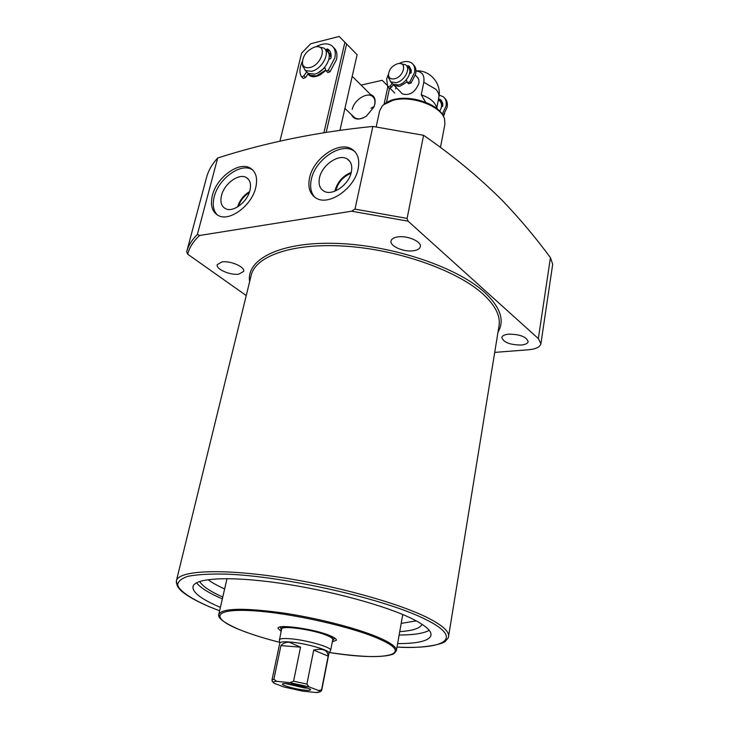 <?xml version="1.0" encoding="UTF-8"?>
<svg xmlns="http://www.w3.org/2000/svg" width="729" height="729" viewBox="0 0 729 729"><rect width="100%" height="100%" fill="white"/><g stroke="black" fill="none" stroke-linecap="round" stroke-linejoin="round"><path stroke-width="1.09" d="M332.761 639.543C332.925 638.577 331.331 637.346 327.968 635.861C315.192 629.929 281.257 624.99 281.622 629.045L279.389 640.335M332.57 640.49L333.399 639.77C333.718 638.777 332.087 637.483 328.515 635.898C315.247 629.738 279.982 624.68 280.938 628.999L281.412 630.029M332.315 641.83L336.388 640.262C336.579 639.169 334.766 637.766 330.948 636.071C316.395 629.291 277.558 623.641 278.004 628.28L281.13 631.369M207.947 579.646C212.039 582.653 217.607 585.751 224.632 588.95M222.773 597.042C210.043 591.347 202.334 586.162 199.655 581.469M401.196 623.386L416.259 620.871M421.982 624.243C420.241 628.325 412.833 630.785 399.738 631.606M221.507 195.509C219.994 202.17 221.434 206.608 225.817 208.84C233.326 212.586 247.423 201.86 249.965 190.351C251.323 184.218 250.129 179.954 246.384 177.575C239.039 172.873 224.222 183.644 221.507 195.509M319.512 177.767C318.209 184.337 319.812 188.866 324.314 191.363C332.77 196.092 349.036 184.537 351.351 171.998C352.499 166.039 351.205 161.747 347.46 159.122C339.249 153.19 322.027 164.79 319.512 177.767M351.269 172.372C342.967 175.744 337.554 181.803 335.021 190.542L334.893 191.162M351.023 173.292C343.268 176.527 338.21 182.232 335.859 190.397L335.768 190.807M309.597 177.721C307.592 187.517 309.88 194.379 316.459 198.315C329.134 206.07 354.604 188.319 358.139 168.882C359.889 159.569 357.775 152.972 351.797 149.09C339.058 140.633 313.452 158.248 309.597 177.721M354.841 151.577L353.51 150.675C340.78 142.21 315.201 159.788 311.365 179.234C309.688 186.952 310.891 193.012 314.964 197.404M212.385 195.418C210.07 205.378 212.13 212.121 218.563 215.656C229.854 221.816 251.879 205.332 255.77 187.517C257.847 177.958 255.906 171.433 249.965 167.925C238.611 161.255 216.54 177.594 212.385 195.418M252.781 170.003L251.751 169.392C240.397 162.722 218.354 179.024 214.208 196.83C212.257 204.803 213.333 210.881 217.433 215.055M397.688 236.925C393.806 237.545 391.601 238.875 391.054 240.916C389.468 246.047 403.884 252.316 413.498 250.767C417.471 250.175 419.74 248.826 420.305 246.721C421.909 241.645 407.329 235.276 397.688 236.925M221.898 261.939L217.242 264.627C215.529 269.065 230.382 275.553 238.83 274.14L243.614 271.416C245.363 267.042 230.364 260.435 221.898 261.939M508.705 334.146C504.586 334.575 502.299 335.695 501.834 337.518C503.475 342.375 509.917 344.881 521.153 345.054C525.345 344.644 527.678 343.514 528.151 341.646C526.493 336.789 520.005 334.292 508.705 334.146M246.229 295.546L187.699 254.184L186.66 251.787L206.717 176.837C208.585 170.167 212.239 163.888 217.689 158.002L197.386 234.446L199.591 235.485L351.551 211.21L354.996 209.132L372.856 126.445C318.136 131.84 266.413 142.365 217.689 158.002M372.856 126.445L423.576 135.293L407.101 218.408L408.085 221.169L538.348 338.593L540.9 343.751C540.043 347.086 535.879 349.091 528.407 349.783L494.709 352.389M540.9 343.751L552.691 264.299L550.441 257.638C535.605 237.526 519.531 218.436 502.217 200.366C478.789 177.029 452.572 155.332 423.576 135.293M397.624 643.598C418.054 643.625 429.181 640.882 430.976 635.387C431.778 631.022 425.599 625.528 412.432 618.903C385.86 605.644 329.344 590.253 279.489 583.118C229.544 575.928 194.953 577.96 193.003 586.535C192.219 592.322 201.35 599.265 220.395 607.375M399.137 635.032C413.771 634.959 423.795 633.392 429.199 630.321M196.557 582.781C200.32 587.729 208.922 593.096 222.345 598.901M206.717 176.837L186.77 251.387C188.465 245.345 192 239.704 197.386 234.446M249.291 192.556C244.042 195.873 240.424 200.484 238.447 206.371M249.619 191.581C243.686 195.181 239.677 200.302 237.572 206.927M307.911 688.167L304.613 687.985L285.486 683.574M287.946 683.756C296.712 684.549 311.411 688.513 310.536 689.844C310.29 690.39 308.403 690.491 304.868 690.144C296.12 689.324 281.613 685.415 282.424 684.066C282.652 683.529 284.501 683.428 287.946 683.756M330.447 650.733L330.638 650.386C332.406 647.388 305.524 639.697 289.44 638.686C283.162 638.258 279.799 638.65 279.344 639.862M328.97 653.211L328.979 653.166C330.665 650.332 304.895 642.978 289.468 641.985C283.444 641.566 280.218 641.921 279.781 643.069L279.335 639.907M417.125 77.001L418.874 79.625L418.929 83.325C415.038 92.492 409.507 95.991 402.317 93.841L401.242 92.729M379.581 111.027L382.16 106.106C384.803 103.236 388.849 101.194 394.298 99.991C412.732 95.472 441.255 106.352 444.526 118.909L444.909 124.258L440.444 147.55M415.986 70.995C422.137 71.633 424.734 75.388 423.795 82.249L421.253 94.852C429.272 97.586 434.229 101.386 436.124 106.252L437.418 109.04M280.938 645.621C283.107 643.151 285.932 642.03 289.404 642.267L300.548 647.161L280.938 645.621L273.867 679.237L276.719 681.351C273.247 681.442 272.464 682.116 274.35 683.374L284.319 687.092L302.808 691.156L315.912 692.504C319.521 692.468 320.496 691.83 318.828 690.609L308.987 686.846L289.942 682.654L276.719 681.351M272.281 681.469L274.35 683.374C273.029 682.535 272.245 681.424 271.99 680.029L271.981 680.075M302.808 691.156L284.319 687.092M300.548 647.161L293.587 681.178L289.942 682.654M313.716 650.095C322.911 648.072 327.731 650.086 328.159 656.136L313.716 650.095L306.9 684.103L308.987 686.846M328.159 656.136L321.571 689.743L318.828 690.609M317.926 692.404L315.912 692.504C322.346 691.639 320.204 691.675 321.717 690.235L321.571 689.743M395.628 88.856L395.984 87.334M421.253 94.852L425.718 102.342M407.119 81.949L399.711 86.405L394.289 85.594L393.314 84.628M400.968 63.724L405.643 64.835C411.174 68.417 404.349 81.229 396.111 82.687L390.68 81.885L388.63 77.42M406.691 65.938L407.83 67.141C413.352 70.731 406.545 83.516 398.316 84.965L392.885 84.154L391.81 83.051M394.48 78.796C391.072 79.388 389.076 78.222 388.484 75.297C388.721 69.793 391.792 65.929 397.688 63.687L398.818 63.505C407.52 62.384 403.374 77.156 394.48 78.796M409.005 68.462L411.183 72.7M438.421 99.572L439.569 100.784C442.175 103.226 442.239 106.698 439.751 111.2M440.717 102.051L442.813 105.659M444.681 113.451L443.405 116.303M309.852 67.524C305.861 68.316 303.401 67.068 302.453 63.788C302.38 56.106 306.508 50.501 314.828 46.975L316.568 46.692C327.622 45.398 321.307 65.236 309.852 67.524M318.992 46.948L323.84 48.096C330.893 52.278 321.908 69.31 311.547 71.296L305.287 70.558L302.726 65.637M325.098 49.344L326.747 50.984C333.8 55.176 324.852 72.171 314.5 74.13L308.249 73.374L306.936 72.135M325.763 70.048L316.386 75.944L310.135 75.187L308.595 73.593M328.241 52.597L331.039 57.272M324.915 67.697L318.272 72.654M370.523 94.478C374.305 95.864 375.763 99.044 374.879 104.028L373.859 107.136L366.423 116.084C359.096 120.449 354.094 119.975 351.433 114.644M353.328 116.449L354.64 117.706C357.019 119.237 360.017 119.237 363.634 117.706M374.023 106.753L374.697 104.529C375.417 100.821 374.651 98.096 372.391 96.337C366.851 91.772 353.948 100.174 352.253 109.35M384.092 104.274L387.801 86.951M361.083 85.102L382.178 80.308L386.826 85.011M394.735 93.057L390.106 88.337M389.496 88.4L386.479 102.534M370.997 108.202L374.114 106.507M325.881 70.367L320.304 74.786C314.664 77.639 310.554 77.374 307.966 73.993M309.588 74.759L310.454 75.488L318.008 75.871M327.758 51.504L331.103 55.03M301.606 53.181L279.945 141.153L301.606 53.181L310.727 43.74L339.158 36.45L346.612 43.995L326.173 132.341M323.913 132.696L344.899 42.264M339.951 130.318L357.11 54.702L346.612 43.995M331.121 56.379L329.435 53.563M442.221 114.253L446.039 106.106C446.749 101.969 445.829 98.852 443.287 96.747L439.168 95.098M443.104 115.711L447.15 107.281C447.834 103.308 447.005 100.265 444.644 98.133M439.724 100.921L438.767 99.527L439.669 99.144L440.553 99.709L442.603 102.898L442.758 106.161L441.419 107.054M439.669 99.144L441.701 100.921M440.781 100.32L439.869 100.702M406.253 79.908L407.52 82.623L409.816 81.876L414.509 72.627C415.284 68.408 414.4 65.255 411.849 63.159C408.541 60.871 404.294 60.981 399.127 63.487M388.439 74.139L386.662 78.951L387.682 86.806L390.261 86.068L392.129 83.379M409.816 81.876L411.01 83.124L415.694 73.884C416.45 69.802 415.639 66.704 413.243 64.589M390.261 86.068L391.464 87.298L393.414 84.491M408.276 67.542L407.229 66.093L408.158 65.683L409.406 66.53L411.174 69.938L411.174 72.745L409.552 73.747M408.158 65.683L409.042 66.23M411.01 83.124L408.532 83.68M409.334 66.931L408.413 67.341M391.464 87.298L389.086 88.236L387.901 87.024M329.718 50.866L328.278 49.426C330.72 51.294 331.586 54.265 330.875 58.338L328.861 59.432M333.39 47.321C336.625 49.918 337.655 54.019 336.47 59.614L329.991 71.861L327.749 72.435M308.349 73.447L305.515 77.511L303.337 78.459L301.451 76.663C299.838 73.939 299.51 70.513 300.494 66.385L302.307 61.4M315.985 46.747C322.327 43.348 327.54 42.956 331.622 45.572C334.948 48.16 336.014 52.288 334.811 57.974L328.323 70.23L329.991 71.861M327.913 72.599L325.972 70.613L324.742 67.241M329.8 50.984L329.007 50.529L327.594 51.732M328.278 49.426L327.357 48.889L329.007 50.529M328.15 50.939L326.501 49.29L325.909 50.146M306.654 71.861L303.829 75.916L305.515 77.511M301.651 76.864L303.829 75.916M326.501 49.29L327.357 48.889M326.246 70.968L328.323 70.23M227.02 578.616L218.8 614.292C217.315 617.873 224.122 622.949 239.23 629.528C210.317 617.882 213.397 608.387 252.188 610.702C290.589 612.843 353.993 627.177 380.62 639.615C415.84 655.435 383.053 661.203 329.39 652.51C345.318 654.888 359.288 656.246 371.289 656.592C387.217 656.72 393.788 654.25 394.307 653.321L396.357 650.742C396.922 647.634 391.983 643.643 381.522 638.768C361.055 629.318 319.229 618.292 282.579 612.889C243.641 607.685 222.381 608.15 218.8 614.292L219.065 616.36M251.113 275.608L251.25 275.061C255.943 255.414 294.416 242.411 347.15 246.302C399.802 250.111 457.411 270.796 482.926 293.997C495.337 305.405 500.695 316.049 499.01 325.918L448.581 636.353M249.628 281.695C245.883 259.15 280.592 241.527 336.361 243.395C391.992 245.108 457.101 267.087 484.621 292.347C500.449 307.246 504.905 320.523 497.998 332.169M176.409 583.246L176.418 580.703C178.651 570.871 218.217 568.401 275.79 576.703C333.262 584.931 398.198 602.792 428.087 617.992C442.631 625.455 449.447 631.642 448.545 636.563C448.736 637.301 447.797 638.695 445.72 640.764C445.492 643.306 425.536 649.056 397.004 647.07M219.611 610.784L209.77 606.893C191.855 599.156 180.473 591.729 177.748 585.533C177.575 581.678 181.038 578.589 188.128 576.274C197.331 574.498 209.87 573.778 225.744 574.106C285.112 576.083 386.926 599.429 426.228 619.723C464.127 638.513 445.209 649.512 397.013 647.042M239.267 629.528C250.247 633.975 263.707 638.249 279.663 642.34C263.698 638.249 250.22 633.975 239.23 629.528M187.699 254.184C189.385 247.459 193.349 241.226 199.591 235.485M351.551 211.21L408.085 221.169M354.996 209.132L407.101 218.408M538.348 338.593L550.441 257.638M383.545 104.776L394.845 99.39C412.359 95.125 439.423 104.967 443.706 116.959M423.795 82.249L435.787 89.239C438.329 92.009 439.341 94.752 438.831 97.449C441.974 83.753 429.837 69.638 415.986 70.923M273.867 679.237L271.99 680.029L279.781 643.069M306.9 684.103L293.587 681.178M280.938 628.999L280.282 626.976M219.611 610.802L209.679 606.874C196.484 601.243 186.97 595.885 181.129 590.8C176.828 586.089 178.067 587 177.038 585.241L176.418 580.703L251.113 275.635M251.751 169.392L249.965 167.925M353.51 150.675L351.797 149.09M350.011 161.647L347.46 159.122M248.671 179.58L246.384 177.575M402.763 614.52L396.385 650.605M333.399 639.77L334.821 638.13M376.191 126.819L379.627 110.854M385.513 103.172C389.377 100.866 392.548 99.563 395.027 99.262M330.629 650.432L328.97 653.202L321.717 690.235M436.817 107.746L438.831 97.449M395.182 99.226C411.366 95.444 435.723 103.272 442.394 114.517M332.77 639.497L330.638 650.386M394.289 85.594L402.317 93.841M390.68 81.885L392.885 84.154M388.484 75.297L388.694 78.331M410.254 69.711L411.265 70.795M415.375 75.151L418.173 78.103M441.902 103.263L442.822 104.238M302.453 63.788L302.909 66.913M305.287 70.558L308.249 73.374M344.917 108.421L354.64 117.706M352.207 76.281L373.658 97.595M440.553 99.709L441.665 100.884M407.52 82.623L408.714 83.871M387.874 87.015L389.086 88.236"/></g></svg>
